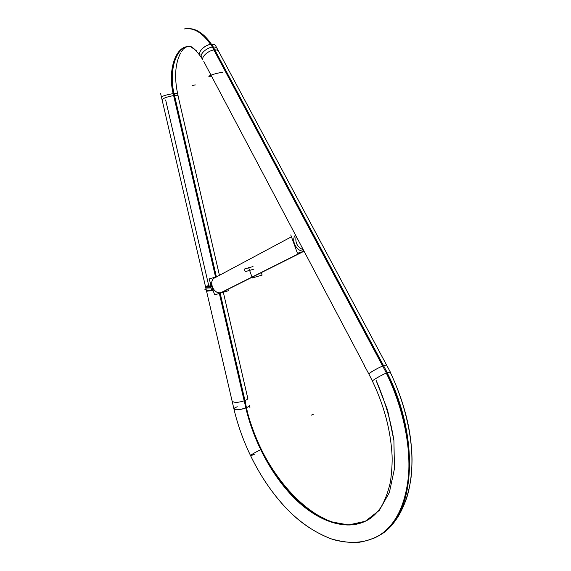 <?xml version="1.0" encoding="UTF-8"?>
<svg xmlns="http://www.w3.org/2000/svg" width="571" height="571" viewBox="0 0 571 571"><rect width="100%" height="100%" fill="white"/><g stroke="black" fill="none" stroke-linecap="round" stroke-linejoin="round"><path stroke-width="0.86" d="M210.87 287.898L205.845 288.119M210.364 286.192L205.46 286.442M205.61 286.885L210.406 286.385C204.511 287.341 204.075 286.999 209.1 285.364L205.553 286.778M208.7 285.486L165.647 99.939M215.631 277.342L173.634 95.55M216.416 276.928L174.505 95.428M212.027 289.982L206.409 290.532L205.553 286.856M211.984 289.925L206.395 290.468M206.045 287.156L210.571 287.042M204.14 62.153L203.897 61.782M188.073 46.572L187.145 46.743C174.598 49.127 168.623 74.216 174.533 95.428C167.539 96.642 163.392 98.062 162.093 99.682M211.42 44.203C203.99 33.532 196.089 28.322 187.716 28.55M173.627 93.537C166.761 94.7 162.699 95.878 161.443 97.077C162.699 95.878 166.761 94.7 173.627 93.537C168.331 72.16 174.962 48.021 187.573 46.644C174.962 48.021 168.331 72.16 173.627 93.537L177.531 93.565L173.627 93.537C168.167 71.582 175.368 46.886 188.487 46.551L187.573 46.644L188.487 46.551C175.368 46.886 168.167 71.582 173.627 93.537L177.531 93.565L173.627 93.537C166.761 94.7 162.699 95.878 161.443 97.07C162.699 95.878 166.761 94.7 173.627 93.537C168.167 71.582 175.368 46.886 188.487 46.551M185.953 28.693C194.74 27.772 203.083 32.961 210.977 44.252C203.083 32.961 194.74 27.772 185.953 28.693M218.622 51.311C217.958 50.177 216.537 49.713 214.361 49.905C208.515 50.334 201.021 56.986 202.976 59.948C201.013 56.993 208.515 50.334 214.361 49.905C208.515 50.334 201.013 56.993 202.976 59.955C195.76 49.077 190.621 44.645 187.573 46.644M210.521 44.324C202.155 32.426 193.391 27.308 184.219 28.964L186.046 28.678M178.052 95.828L178.052 95.685C177.802 95.207 176.339 95.164 173.663 95.55C167.389 73.231 174.455 46.936 188.002 46.579L188.894 46.558M390.236 371.892L215.588 45.644C214.853 44.417 213.276 43.953 210.856 44.267L386.403 373.027L390.179 372.099M200.007 54.331C198.03 51.333 205.496 44.659 211.349 44.267C213.525 44.081 214.953 44.559 215.617 45.701L217.087 48.442C216.423 47.307 215.003 46.836 212.826 47.022L211.349 44.267L212.826 47.022C206.973 47.436 199.493 54.095 201.456 57.079M199.978 54.281C197.923 51.176 205.938 44.267 211.77 44.174L387.281 372.663C381.885 374.797 371.921 380.5 372.663 381.021M366.232 520.816C321.002 542.807 256.415 469.876 245.102 400.535C238.542 402.683 234.274 402.912 232.297 401.235M372.635 538.788L376.282 537.104C381.399 534.392 386.103 530.866 390.4 526.526L398.258 516.405C401.727 510.467 404.661 503.95 407.044 496.849C410.242 486.149 411.905 473.595 412.048 459.184C411.427 431.155 403.576 400.071 390.043 371.814C406.531 406.631 414.81 442.361 411.041 477.684C408.907 492.773 404.618 505.713 398.18 516.527C393.084 524.371 386.974 530.559 379.851 535.098L376.325 537.09L379.851 535.098C414.268 516.676 420.363 439.085 386.724 372.892C420.363 439.085 414.268 516.676 379.851 535.098C373.263 538.717 366.325 541.122 359.038 542.307C350.894 542.992 341.408 541.786 330.573 538.703C314.193 532.072 302.544 523.743 291.053 513.108C264.559 487.463 243.981 449.505 234.553 411.563C244.281 450.712 265.9 489.875 293.601 515.499C305.406 526.219 318.568 534.235 333.093 539.538C352.664 544.862 369.401 542.607 383.319 532.757C415.31 511.844 419.549 436.558 387.152 372.713M368.98 374.055C368.245 373.491 377.567 368.052 383.112 365.833L386.51 364.94M375.989 380.093L387.602 410.149L393.911 440.541L394.447 468.755L389.358 492.58L379.294 510.395L365.29 521.273L348.588 524.942L330.431 521.708C318.011 516.398 305.985 508.34 294.35 497.534C271.803 474.108 254.395 441.126 246.201 407.765C238.2 411.056 228.9 409.921 237.258 406.752C228.9 409.921 238.2 411.056 246.201 407.765C252.696 433.289 263.395 456.9 278.305 478.605C288.698 492.016 299.932 503.229 312.009 512.258L330.431 521.708L348.588 524.942L365.29 521.273L379.294 510.395L389.358 492.58L394.447 468.755L393.911 440.541C390.7 420.22 384.726 400.071 375.989 380.093L387.602 410.149L393.911 440.541L394.447 468.755L389.358 492.58L379.294 510.395L365.29 521.273L348.588 524.942L330.431 521.708C318.011 516.398 305.985 508.34 294.35 497.534C271.803 474.108 254.395 441.126 246.201 407.765C238.2 411.056 228.9 409.921 237.258 406.752C235.024 407.658 233.924 408.443 233.974 409.114C235.737 410.328 239.813 409.885 246.201 407.765C260.319 476.885 325.82 545.391 368.916 519.339C325.82 545.391 260.319 476.885 246.201 407.765C248.399 406.859 249.477 406.081 249.427 405.431C249.477 406.081 248.399 406.859 246.201 407.765C239.813 409.885 235.737 410.328 233.974 409.114M247.657 397.766L247.907 398.187C247.942 399.029 246.743 399.921 244.309 400.849C251.233 436.865 270.24 474.308 295.086 498.868C319.881 523.193 350.044 532.672 371.15 517.833M376.282 537.104C394.568 527.29 405.324 506.684 408.55 475.293C410.834 444.588 402.626 406.488 386.274 373.084M244.174 400.899L219.35 293.458M244.581 400.749L219.771 293.337M206.095 289.169L204.839 289.261L206.031 288.912M206.452 290.71L206.331 290.896C206.231 291.353 208.229 291.181 212.333 290.382M206.509 290.618C206.324 291.082 208.208 290.932 212.162 290.175C208.208 290.932 206.324 291.082 206.509 290.618L212.162 290.175C208.272 290.917 206.381 291.074 206.495 290.639M244.973 400.592L220.178 293.216M227.929 289.347L228.421 290.739L214.675 294.864L209.022 278.933L216.837 276.699M220.741 292.944L303.444 251.533L221.477 292.488C213.14 295.4 207.423 279.298 216.059 277.256C207.423 279.298 213.14 295.4 221.477 292.488L302.958 251.668L221.477 292.488C213.732 295.257 207.573 280.746 215.153 277.599M219.621 293.316L303.972 251.047M220.449 293.066L304.05 251.197M213.511 291.588C210.863 289.119 209.821 286.185 210.385 282.788M303.322 249.82C297.348 247.222 294.957 242.689 296.142 236.237M295.514 235.045C290.489 240.134 296.934 252.325 303.915 250.94C296.934 252.325 290.489 240.134 295.514 235.045C290.489 240.134 296.934 252.325 303.915 250.94C296.934 252.325 290.489 240.134 295.514 235.045C290.489 240.134 296.934 252.325 303.915 250.94M290.76 234.917L297.427 253.253L304.122 251.34M216.031 277.128L174.076 95.485M368.98 374.062C368.238 373.498 377.567 368.052 383.112 365.833L214.361 49.905L383.112 365.833C377.567 368.052 368.238 373.498 368.98 374.062C368.238 373.498 377.567 368.052 383.112 365.833L214.361 49.905C208.515 50.334 201.013 56.993 202.976 59.955M386.724 372.892C403.14 406.409 411.341 444.652 408.972 475.407C405.638 506.848 394.761 527.411 376.325 537.09C394.761 527.411 405.638 506.848 408.972 475.407C411.341 444.652 403.14 406.409 386.724 372.892C403.14 406.409 411.341 444.652 408.972 475.407C405.638 506.848 394.761 527.411 376.325 537.09M246.201 407.765C248.421 406.852 249.498 406.067 249.42 405.417C249.498 406.067 248.421 406.852 246.201 407.765C248.421 406.852 249.498 406.067 249.42 405.417L249.962 407.765M209.1 285.364C204.075 286.999 204.511 287.341 210.406 286.385C204.511 287.341 204.075 286.999 209.1 285.364M192.555 85.329L195.389 84.958L192.555 85.329M211.805 76.664C203.49 77.542 214.575 73.159 222.954 72.296M248.621 267.649L252.325 277.97L262.118 275.079L261.247 272.66L262.118 275.079L261.247 272.66L262.118 275.079L252.325 277.97L262.118 275.079L252.325 277.97L248.621 267.649M311.245 415.174L313.886 414.039L311.245 415.174M261.432 449.47C253.253 452.946 245.544 458.277 254.509 454.216M253.01 266.55L244.302 269.048L245.23 271.639L253.938 269.127L245.23 271.639L244.302 269.048L253.01 266.55M212.162 290.175C208.08 290.953 206.21 291.089 206.552 290.582M221.477 292.488C213.14 295.4 207.423 279.298 216.059 277.256C207.423 279.298 213.14 295.4 221.477 292.488L302.958 251.668M260.133 273.124L261.668 272.424L260.133 273.124M220.042 293.209L304.022 251.14L220.042 293.209M219.428 275.315L177.995 95.585M205.539 286.778L160.544 93.194M196.438 50.762L191.164 47.079M190 46.715L188.723 46.551M178.052 95.685C174.141 78.298 174.969 64.095 180.536 53.096M181.649 51.29L183.134 49.427M184.276 48.335C185.918 47.1 187.16 46.515 188.002 46.579M203.79 61.49L364.434 365.447M366.618 520.624C371.614 518.097 376.353 513.714 380.836 507.469C384.968 500.482 388.166 491.966 390.421 481.931C391.813 471.625 392.363 462.81 392.077 455.487C390.378 425.138 381.157 395.268 364.412 365.868M247.85 398.594L223.332 292.266L247.85 398.594M234.517 411.448L205.903 288.341M213.732 278.363L291.446 236.794"/></g></svg>
